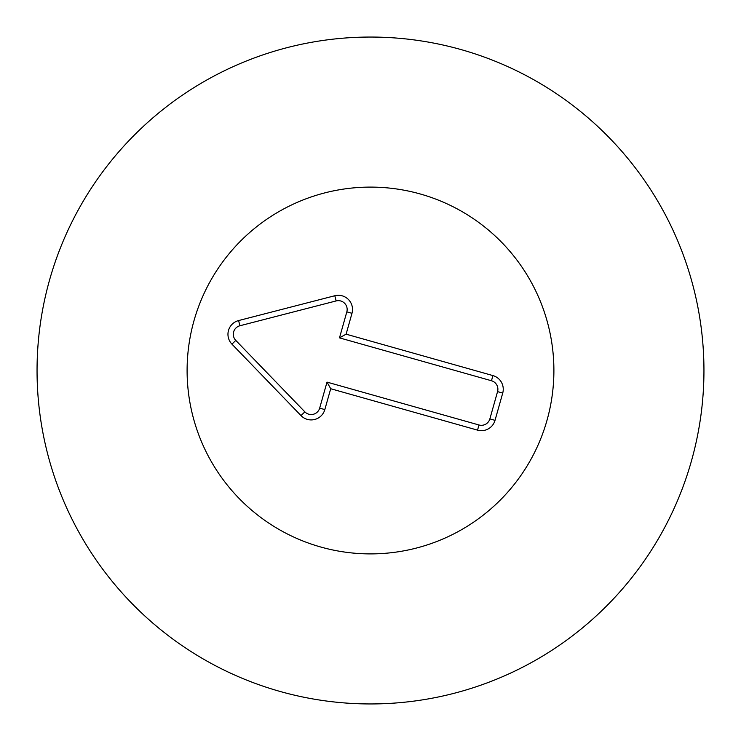 <?xml version="1.0" encoding="UTF-8"?>
<svg xmlns="http://www.w3.org/2000/svg" width="741" height="741" viewBox="0 0 741 741"><rect width="100%" height="100%" fill="white"/><g stroke="black" fill="none" stroke-linecap="round" stroke-linejoin="round"><path stroke-width="1.11" d="M187.102 370.5A183.398 183.398 0 0 1 462.199 211.676A183.398 183.398 0 0 1 462.199 529.324A183.398 183.398 0 0 1 187.102 370.5M703.95 370.5A333.45 333.45 0 0 1 203.775 659.277A333.45 333.45 0 0 1 203.775 81.723A333.45 333.45 0 0 1 703.95 370.5M319.667 408.134L327.013 382.115L478.992 424.982A8.809 8.809 0 0 0 489.866 418.897L497.554 391.619A8.809 8.809 0 0 0 491.468 380.744L339.489 337.868L346.825 311.85A8.809 8.809 0 0 0 336.145 300.929L239.927 325.753A8.809 8.809 0 0 0 235.795 340.415L304.857 411.857A8.809 8.809 0 0 0 319.667 408.134L324.827 409.588A14.172 14.172 0 0 1 300.994 415.59L231.942 344.139A14.172 14.172 0 0 1 238.593 320.566L334.802 295.742A14.172 14.172 0 0 1 351.984 313.304L346.103 334.172L492.922 375.585A14.172 14.172 0 0 1 502.722 393.073L495.025 420.351A14.172 14.172 0 0 1 477.537 430.141L330.708 388.729L324.827 409.588M330.708 388.729L327.013 382.115M346.103 334.172L339.489 337.868M320.705 547.006A183.398 183.398 0 0 1 242.539 239.121A183.398 183.398 0 0 1 548.257 325.364A183.398 183.398 0 0 1 320.705 547.006M477.537 430.141L478.992 424.982M495.025 420.351L489.866 418.897M502.722 393.073L497.554 391.619M492.922 375.585L491.468 380.744M351.984 313.304L346.825 311.85M334.802 295.742L336.145 300.929M238.593 320.566L239.927 325.753M231.942 344.139L235.795 340.415M300.994 415.59L304.857 411.857"/></g></svg>
